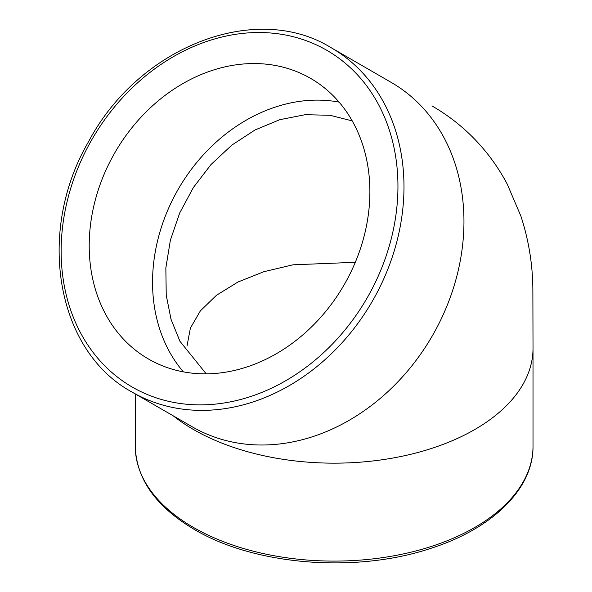 <?xml version="1.0" encoding="UTF-8"?>
<svg xmlns="http://www.w3.org/2000/svg" width="592" height="592" viewBox="0 0 592 592"><rect width="100%" height="100%" fill="white"/><g stroke="black" fill="none" stroke-linecap="round" stroke-linejoin="round"><path stroke-width="0.89" d="M135.257 393.909L135.257 446.279A198.875 114.818 180 0 0 193.51 527.472A198.875 114.818 180 0 0 410.241 552.358A198.875 114.818 180 0 0 533.015 446.279L533.015 348.34A198.875 114.818 180 0 1 474.762 429.533A198.875 114.818 180 0 1 455.07 439.493A198.875 114.818 180 0 1 258.704 454.582A198.875 114.818 180 0 1 193.51 429.533A198.875 114.818 180 0 1 173.271 415.85M310.571 78.359L310.563 78.359A162.045 132.312 120 0 1 344.13 284.856A162.045 132.312 120 0 1 148.518 359.033L148.518 359.033A162.045 132.312 120 0 1 114.959 152.544A162.045 132.312 120 0 1 310.563 78.359M391.164 82.369L331.194 47.737A198.875 162.386 -60 0 0 331.187 47.737L331.194 47.737C255.618 0.932 138.58 46.835 88.482 141.806C35.816 232.101 56.173 351.16 132.312 392.207L192.289 426.832A198.875 162.386 120 0 0 432.352 335.79A198.875 162.386 120 0 0 391.164 82.369L391.186 82.369M339.083 102.113A162.045 132.312 -60 0 0 178.303 189.114A162.045 132.312 -60 0 0 183.342 371.85M352.225 120.901L329.996 115.27L305.139 114.707L279.801 119.688L255.048 129.966L231.783 145.144L210.989 164.561L193.377 187.509L179.687 213.009L170.392 240.145L165.849 267.91L166.234 295.171L171.029 319.295L179.931 341.266L206.216 373.841M186.976 346.179L190.395 328.094L200.362 310.881L216.48 295.267L237.947 282.029L263.854 271.706L292.914 264.816L355.296 262.308M132.312 392.207L132.312 392.207A198.875 162.386 -60 0 0 372.375 301.165A198.875 162.386 -60 0 0 331.194 47.737M326.769 50.29A194.457 158.774 120 0 1 367.047 298.079A194.457 158.774 120 0 1 132.312 387.101A194.457 158.774 120 0 1 92.041 139.312A194.457 158.774 120 0 1 326.769 50.29M191.667 426.477L191.253 426.233M533.022 348.37L532.874 291.131C532.852 265.505 528.863 240.515 520.908 216.161L507.277 184.216C497.961 166.567 486.224 150.686 472.083 136.56C460.088 124.646 446.768 114.456 432.123 105.998L431.938 105.894M533.015 446.279C533.518 489.044 491.922 529.189 429.881 548.643C355.392 573.374 254.553 565.264 194.42 529.492C156.036 506.863 136.315 479.12 135.257 446.279"/></g></svg>
